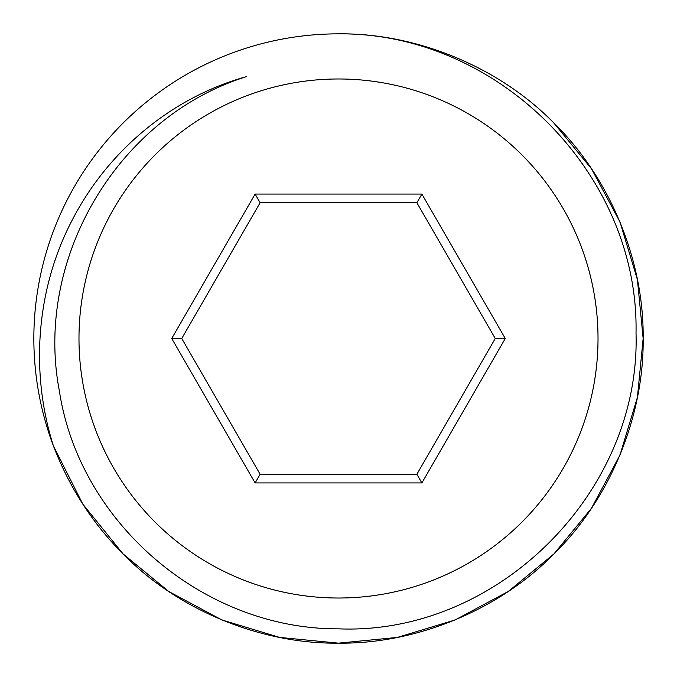 <?xml version="1.0" encoding="UTF-8"?>
<svg xmlns="http://www.w3.org/2000/svg" width="677" height="677" viewBox="0 0 677 677"><rect width="100%" height="100%" fill="white"/><g stroke="black" fill="none" stroke-linecap="round" stroke-linejoin="round"><path stroke-width="1.02" d="M53.39 445.855C69.392 487.525 92.622 523.549 123.079 553.921C177.509 609.749 260.535 644.14 338.5 643.15C416.465 644.14 499.491 609.749 553.921 553.921C609.749 499.491 644.14 416.465 643.15 338.5C644.14 260.535 609.749 177.509 553.921 123.079C499.491 67.251 416.465 32.86 338.5 33.85C497.908 32.293 639.215 174.124 636.025 333.016C640.899 491.959 497.612 635.407 338.5 628.84C204.192 629.39 79.488 523.668 59.356 390.866C33.985 258.716 117.536 116.96 246.428 76.645C171.23 97.437 107.482 151.487 72.227 220.084C36.008 289.113 30.093 372.587 53.39 445.855L82.806 504.128L123.079 553.921L168.759 591.486L221.912 619.963L279.635 637.412L338.5 643.15C416.465 644.14 499.491 609.749 553.921 553.921C609.749 499.491 644.14 416.465 643.15 338.5C644.14 260.535 609.749 177.509 553.921 123.079C499.491 67.251 416.465 32.86 338.5 33.85A304.65 304.65 0 0 0 53.39 445.855L82.806 504.128L123.079 553.921L168.759 591.486L221.912 619.963L279.635 637.412L338.5 643.15L397.365 637.412L455.088 619.963L508.241 591.486L553.921 553.921L591.486 508.241L619.963 455.088L637.412 397.365L643.15 338.5L637.412 279.635L619.963 221.912L591.486 168.759L553.921 123.079M338.5 643.15C416.465 644.14 499.491 609.749 553.921 553.921C609.749 499.491 644.14 416.465 643.15 338.5C644.14 260.535 609.749 177.509 553.921 123.079C499.491 67.251 416.465 32.86 338.5 33.85C416.465 32.86 499.491 67.251 553.921 123.079C609.749 177.509 644.14 260.535 643.15 338.5C644.14 416.465 609.749 499.491 553.921 553.921C499.491 609.749 416.465 644.14 338.5 643.15L397.365 637.412L455.088 619.963L508.241 591.486L553.921 553.921L591.486 508.241L619.963 455.088L637.412 397.365L643.15 338.5M338.5 598.019A259.519 259.519 0 0 0 598.019 338.5A259.519 259.519 0 0 0 338.5 78.981A259.519 259.519 0 0 0 78.981 338.5A259.519 259.519 0 0 0 338.5 598.019M171.73 338.5L255.119 482.929L421.881 482.929L505.27 338.5L421.881 194.071L255.119 194.071L171.73 338.5L181.741 338.5L260.12 474.255L416.88 474.255L495.259 338.5L416.88 202.745L260.12 202.745L181.741 338.5M260.12 202.745L255.119 194.071M416.88 202.745L421.881 194.071M495.259 338.5L505.27 338.5M416.88 474.255L421.881 482.929M260.12 474.255L255.119 482.929"/></g></svg>
